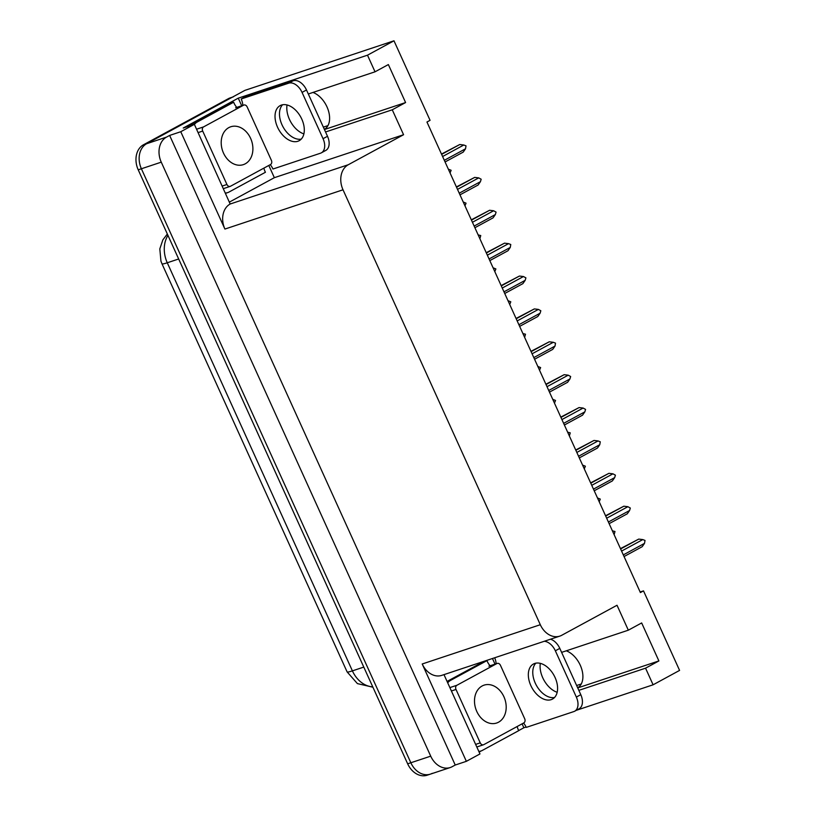 <?xml version="1.0" encoding="UTF-8"?>
<svg xmlns="http://www.w3.org/2000/svg" width="816" height="816" viewBox="0 0 816 816"><rect width="100%" height="100%" fill="white"/><g stroke="black" fill="none" stroke-linecap="round" stroke-linejoin="round"><path stroke-width="1.22" d="M540.314 663.347A20.93 13.28 -118.5 0 0 542.732 677.739A20.93 13.28 -118.5 0 0 557.175 692.294M303.878 133.906A20.93 13.28 61.5 0 1 289.435 119.35A20.93 13.28 61.5 0 1 287.018 104.968M312.977 92.443A20.93 13.28 61.5 0 1 328.389 110.578A20.93 13.28 61.5 0 1 324.37 129.387M432.256 773.323A19.625 15.076 -108.4 0 1 430.369 774.139A19.625 15.076 -108.4 0 1 410.846 762.756L141.392 168.759A19.625 15.076 -108.4 0 1 146.656 143.718L244.892 90.372L393.985 40.8L367.496 55.182L238.272 98.155L241.72 105.764M492.456 658.512L495.016 664.142M522.087 723.843L523.872 727.76L518.69 730.575M481.226 750.914L479.114 752.066M268.801 165.454L274.349 177.684L229.592 201.991M325.543 131.978L392.261 109.793L403.573 134.722L348.269 164.74L230.173 204.01L194.361 124.338L183.233 128.03L238.272 98.155M348.269 164.74A19.625 15.076 71.6 0 0 343.016 189.791L540.304 624.719L422.209 663.989L466.364 761.328L479.961 753.943L443.986 674.628M422.209 663.989A19.625 15.076 71.6 0 0 441.742 675.373L559.837 636.103A19.625 15.076 71.6 0 0 561.724 635.287L617.018 605.258L628.33 630.187L561.612 652.372M230.173 204.01A19.625 15.076 71.6 0 0 224.91 229.061L180.764 131.723L169.636 135.425L455.236 765.031L452.125 766.714A19.625 15.076 -108.4 0 1 450.238 767.54A19.625 15.076 -108.4 0 1 430.715 756.157L161.262 162.16A19.625 15.076 -108.4 0 1 166.525 137.108L169.636 135.425M194.361 124.338L180.764 131.723M578.84 690.356L645.558 668.171L653.096 684.797L679.585 670.405L643.508 590.876L640.142 591.998M653.096 684.797L576.28 710.338M526.085 727.025L523.872 727.76M466.364 761.328L455.236 765.031M581.267 683.981L576.637 685.511M557.246 691.958L556.716 692.141M327.971 125.593L323.35 127.133M303.95 133.579L303.43 133.753M643.508 590.876L640.397 592.569L426.952 122.023L430.063 120.329L393.985 40.8M540.304 624.719A19.625 15.076 71.6 0 0 559.837 636.103M403.573 134.722L274.349 177.684M367.496 55.182L375.034 71.808L308.315 93.993M577.728 687.919L658.889 660.929L641.662 622.945L628.33 630.187M658.889 660.929L645.558 668.171M324.442 129.53L405.593 102.551L388.365 64.566L375.034 71.808M405.593 102.551L392.261 109.793M577.667 687.776A20.93 13.28 -118.5 0 0 581.686 668.967A20.93 13.28 -118.5 0 0 566.273 650.821M450.238 767.54L430.369 774.139A19.625 15.076 -108.4 0 1 410.846 762.756L141.392 168.759A19.625 15.076 -108.4 0 1 146.656 143.718L231.56 97.614A19.625 15.076 -108.4 0 1 233.437 96.798M430.369 774.139L427.196 775.2A19.625 15.076 -108.4 0 1 407.663 763.817L138.22 169.82A19.625 15.076 -108.4 0 1 143.473 144.779L228.378 98.675A19.625 15.076 -108.4 0 1 230.265 97.859L232.468 97.124M612.398 530.839L614.989 531.491L614.122 534.633M620.466 548.627L638.755 539.09L620.609 548.944M621.588 551.086L642.784 539.58L638.755 539.09M642.784 539.58L645.017 540.427L644.507 543.374L623.312 554.89M644.507 543.374L642.202 546.689L624.056 556.543M597.485 497.954L600.29 499.106L599.209 501.758M582.563 465.069L585.378 466.222L584.287 468.874M567.65 432.194L570.241 432.857L569.374 435.989M605.554 515.753L623.842 506.206L605.696 516.059M606.665 518.211L627.871 506.695L623.842 506.206M627.871 506.695L630.319 508.042L629.595 510.5L608.389 522.005M629.595 510.5L627.29 513.805L609.144 523.658M590.641 482.868L608.92 473.331L590.784 483.174M591.753 485.326L612.949 473.821L608.92 473.331M612.949 473.821L615.407 475.157L614.672 477.615L593.477 489.121M614.672 477.615L612.367 480.92L594.221 490.773M575.729 449.993L594.007 440.446L575.861 450.299M576.841 452.441L598.036 440.936L594.007 440.446M598.036 440.936L600.27 441.793L599.76 444.73L578.564 456.246M599.76 444.73L597.455 448.045L579.309 457.898M560.806 417.109L579.095 407.561L560.949 417.415M561.918 419.567L583.124 408.051L579.095 407.561M583.124 408.051L585.572 409.397L584.848 411.856L563.642 423.361M584.848 411.856L582.542 415.16L564.397 425.014M301.787 119.126A19.951 12.658 -118.5 0 0 280.143 105.621A19.951 12.658 -118.5 0 0 277.542 127.194A19.951 12.658 -118.5 0 0 299.186 140.699A19.951 12.658 -118.5 0 0 301.787 119.126M301.216 139.138A19.951 12.658 61.5 0 1 281.989 124.777A19.951 12.658 61.5 0 1 282.56 104.774M323.054 138.7L327.502 136.282L306.5 89.984A13.087 8.303 61.5 0 0 293.168 80.764L245.636 96.563L241.199 98.981L288.721 83.171A13.087 8.303 61.5 0 1 302.053 92.402L323.054 138.7A13.087 8.303 61.5 0 1 321.351 152.837A13.087 8.303 61.5 0 1 320.494 153.214L272.962 169.014A13.087 8.303 61.5 0 0 270.28 164.648M241.199 98.981A13.087 8.303 61.5 0 1 242.831 105.386M327.502 136.282A13.087 8.303 61.5 0 1 325.798 150.419L321.351 152.837M263.884 168.127A13.087 10.057 -108.4 0 0 265.435 172.268L228.98 192.056A13.087 10.057 -108.4 0 1 227.725 192.607A13.087 10.057 -108.4 0 1 225.512 192.994M236.813 107.396A13.087 10.057 -108.4 0 1 233.662 102.224L229.694 103.55L193.239 123.338A13.087 10.057 71.6 0 0 190.628 125.582M194.432 124.481A13.087 10.057 -108.4 0 1 197.217 122.023L233.662 102.224M555.074 677.515A19.951 12.658 -118.5 0 0 533.44 664.01A19.951 12.658 -118.5 0 0 530.839 685.573A19.951 12.658 -118.5 0 0 552.483 699.077A19.951 12.658 -118.5 0 0 555.074 677.515M554.513 697.517A19.951 12.658 61.5 0 1 535.286 683.165A19.951 12.658 61.5 0 1 535.847 663.153M544.272 641.284A13.087 8.303 61.5 0 1 555.349 650.791L576.351 697.078A13.087 8.303 61.5 0 1 574.648 711.226A13.087 8.303 61.5 0 1 573.781 711.593L526.259 727.393A13.087 8.303 61.5 0 0 523.576 723.037M494.669 657.778A13.087 8.303 61.5 0 1 496.128 663.775M550.525 639.203A13.087 8.303 61.5 0 1 559.796 648.373L580.788 694.671A13.087 8.303 61.5 0 1 579.085 708.808L574.648 711.226M517.181 726.505A13.087 10.057 -108.4 0 0 518.731 730.646L482.276 750.445A13.087 10.057 -108.4 0 1 481.022 750.985A13.087 10.057 -108.4 0 1 478.808 751.383M447.729 682.87A13.087 10.057 -108.4 0 1 450.514 680.411L486.958 660.613L482.99 661.939L447.076 681.431M490.1 665.774A13.087 10.057 -108.4 0 1 486.958 660.613M245.259 163.812A19.951 15.331 71.6 0 0 251.134 139.597A19.951 15.331 71.6 0 0 230.755 126.776A19.951 15.331 71.6 0 0 228.837 127.602A19.951 15.331 71.6 0 0 222.962 151.817A19.951 15.331 71.6 0 0 243.341 164.638A19.951 15.331 71.6 0 0 245.259 163.812M203.582 126.888A3.274 2.509 71.6 0 0 202.705 131.07L226.94 184.487A3.274 2.509 71.6 0 0 230.194 186.385A3.274 2.509 71.6 0 0 230.51 186.242L270.514 164.526A3.274 2.509 71.6 0 0 271.391 160.344L247.156 106.927A3.274 2.509 71.6 0 0 243.902 105.029A3.274 2.509 71.6 0 0 243.586 105.172L203.582 126.888L196.574 129.224M236.293 107.6A3.274 2.509 71.6 0 0 235.957 107.671L243.902 105.029M498.556 722.191A19.951 15.331 71.6 0 0 504.431 697.976A19.951 15.331 71.6 0 0 484.051 685.154A19.951 15.331 71.6 0 0 482.134 685.991A19.951 15.331 71.6 0 0 476.258 710.206A19.951 15.331 71.6 0 0 496.638 723.027A19.951 15.331 71.6 0 0 498.556 722.191M456.878 685.277A3.274 2.509 71.6 0 0 456.001 689.449L480.236 742.866A3.274 2.509 71.6 0 0 483.49 744.763A3.274 2.509 71.6 0 0 483.806 744.631L523.811 722.905A3.274 2.509 71.6 0 0 524.688 718.733L500.453 665.315A3.274 2.509 71.6 0 0 497.199 663.418A3.274 2.509 71.6 0 0 496.883 663.551L456.878 685.277L449.871 687.602M489.59 665.978A3.274 2.509 71.6 0 0 489.253 666.06L497.199 663.418M552.738 399.31L555.543 400.462L554.462 403.114M537.815 366.435L540.631 367.577L539.539 370.229M522.903 333.55L525.494 334.213L524.627 337.345M545.894 384.224L564.172 374.687L546.037 384.54M547.006 386.682L568.201 375.176L564.172 374.687M568.201 375.176L570.659 376.513L569.925 378.971L548.729 390.487M569.925 378.971L567.62 382.276L549.484 392.129M530.981 351.349L549.26 341.802L531.114 351.655M532.093 353.797L553.289 342.292L549.26 341.802M553.289 342.292L555.523 343.148L555.013 346.086L533.817 357.602M555.013 346.086L552.707 349.401L534.562 359.254M516.059 318.464L534.347 308.917L516.202 318.77M517.181 320.923L538.376 309.407L534.347 308.917M538.376 309.407L540.824 310.753L540.1 313.211L518.894 324.717M540.1 313.211L537.795 316.516L519.649 326.369M507.991 300.665L510.796 301.818L509.714 304.47M493.078 267.791L495.883 268.933L494.802 271.585M478.156 234.906L480.746 235.569L479.879 238.7M463.243 202.021L466.048 203.174L464.967 205.826M448.331 169.147L451.136 170.289L450.055 172.941M501.146 285.58L519.435 276.043L501.289 285.896M502.258 288.038L523.454 276.532L519.435 276.043M523.454 276.532L525.912 277.868L525.178 280.327L503.982 291.842M525.178 280.327L522.872 283.642L504.737 293.485M486.234 252.705L504.512 243.158L486.367 253.011M487.346 255.163L508.541 243.647L504.512 243.158M508.541 243.647L510.775 244.504L510.265 247.442L489.07 258.958M510.265 247.442L507.96 250.757L489.814 260.61M471.311 219.82L489.6 210.273L471.454 220.126M472.433 222.278L493.629 210.763L489.6 210.273M493.629 210.763L496.077 212.109L495.353 214.567L474.157 226.073M495.353 214.567L493.048 217.872L474.902 227.725M456.399 186.935L474.688 177.398L456.542 187.252M457.511 189.394L478.717 177.888L474.688 177.398M478.717 177.888L481.165 179.224L480.43 181.682L459.235 193.198M480.43 181.682L478.135 184.997L459.989 194.851M441.487 154.061L459.765 144.514L441.629 154.367M442.598 156.519L463.794 145.003L459.765 144.514M463.794 145.003L466.028 145.86L465.518 148.808L444.322 160.313M465.518 148.808L463.213 152.113L445.067 161.966M324.319 129.265L325.482 128.632M166.525 137.108L143.473 144.779M161.262 162.16L138.22 169.82M430.715 756.157L407.663 763.817M343.016 189.791L224.91 229.061M577.616 687.653L578.779 687.021M372.922 687.215L357.408 683.604L347.106 671.894A22.899 1.989 -24.4 0 0 352.4 670.874A26.173 20.104 71.6 0 0 372.749 686.837M167.963 235.396A26.173 20.104 71.6 0 0 167.27 262.772A22.899 1.989 155.6 0 1 161.976 263.782L160.936 261.12L159.814 248.89L162.863 239.853L167.341 234.019M178.663 258.988L167.27 262.772L352.4 670.874L363.793 667.09M228.378 98.675L231.56 97.614M197.217 122.023L193.239 123.338M306.5 89.984L302.053 92.402M293.168 80.764L288.721 83.171M450.514 680.411L447.117 681.533M559.796 648.373L555.349 650.791M576.351 697.078L580.788 694.671M202.705 131.07L198.115 132.6M226.94 184.487L222.34 186.017M243.586 105.172L235.64 107.814M456.001 689.449L451.401 690.979M480.236 742.866L475.636 744.396M496.883 663.551L488.937 666.193M347.106 671.894L161.976 263.782M227.725 192.607L225.644 193.29M481.022 750.985L478.941 751.679M230.194 186.385L223.513 188.598M483.49 744.763L476.809 746.987"/></g></svg>
